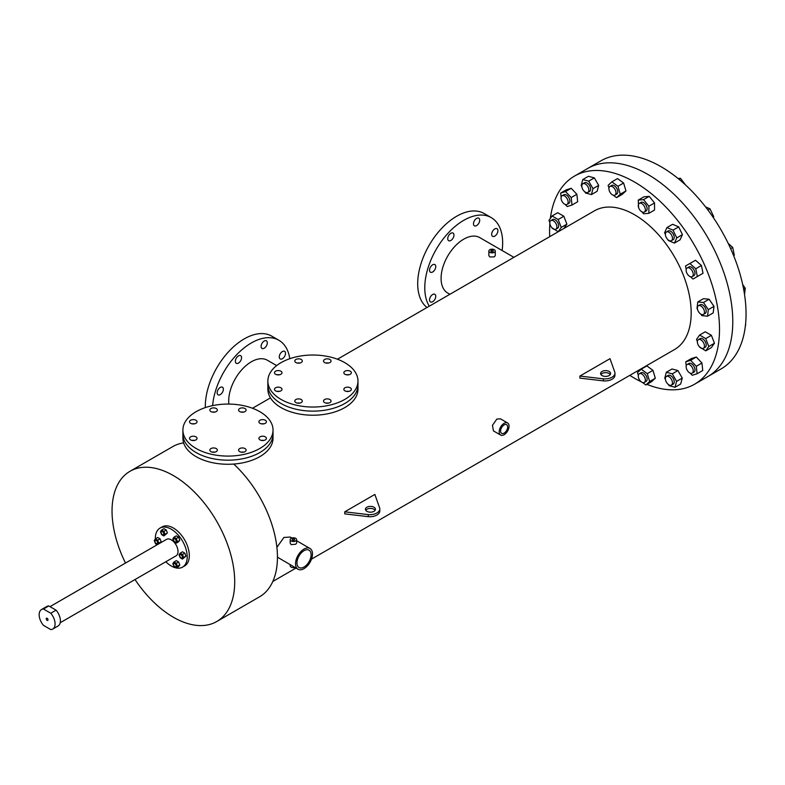 <?xml version="1.0" encoding="UTF-8"?>
<svg xmlns="http://www.w3.org/2000/svg" width="785" height="785" viewBox="0 0 785 785"><rect width="100%" height="100%" fill="white"/><g stroke="black" fill="none" stroke-linecap="round" stroke-linejoin="round"><path stroke-width="1.18" d="M550.363 218.367A120.144 69.365 60 0 1 574.483 176.095L587.749 168.432A120.144 69.365 60 0 1 647.821 174.388A120.144 69.365 60 0 1 726.311 280.255A120.144 69.365 60 0 1 707.893 376.535L721.17 368.872A120.144 69.365 60 0 0 739.588 272.591A120.144 69.365 60 0 0 661.098 166.724A120.144 69.365 60 0 0 601.025 160.768L587.749 168.432A120.144 69.365 60 0 1 647.821 174.388A120.144 69.365 60 0 1 726.311 280.255A120.144 69.365 60 0 1 707.893 376.535L694.627 384.199A120.144 69.365 60 0 1 646.968 384.365M279.48 391.372A3.758 2.169 0 0 0 276.977 391.372A3.758 2.169 0 0 1 279.48 391.372M280.883 387.79A3.758 2.169 0 0 0 276.791 387.329A3.758 2.169 0 0 0 274.475 389.331A3.758 2.169 0 0 0 275.574 390.861A3.758 2.169 0 0 0 279.666 391.332A3.758 2.169 0 0 0 281.982 389.331A3.758 2.169 0 0 0 280.883 387.79M299.801 403.107A3.758 2.169 0 0 0 297.299 403.107A3.758 2.169 0 0 1 299.801 403.107M301.204 399.526A3.758 2.169 0 0 0 297.113 399.055A3.758 2.169 0 0 0 294.797 401.057A3.758 2.169 0 0 0 295.896 402.587A3.758 2.169 0 0 0 299.988 403.058A3.758 2.169 0 0 0 302.303 401.057A3.758 2.169 0 0 0 301.204 399.526M348.854 391.372A3.758 2.169 0 0 0 346.352 391.372A3.758 2.169 0 0 1 348.854 391.372M350.257 387.79A3.758 2.169 0 0 0 346.165 387.329A3.758 2.169 0 0 0 343.85 389.331A3.758 2.169 0 0 0 344.949 390.861A3.758 2.169 0 0 0 349.04 391.332A3.758 2.169 0 0 0 351.356 389.331A3.758 2.169 0 0 0 350.257 387.79M328.532 363.053A3.758 2.169 0 0 0 326.03 363.053A3.758 2.169 0 0 1 328.532 363.053M329.935 359.471A3.758 2.169 0 0 0 325.844 359A3.758 2.169 0 0 0 323.528 361.002A3.758 2.169 0 0 0 324.627 362.542A3.758 2.169 0 0 0 328.719 363.004A3.758 2.169 0 0 0 331.044 361.002A3.758 2.169 0 0 0 329.935 359.471M299.801 363.053A3.758 2.169 0 0 0 297.299 363.053A3.758 2.169 0 0 1 299.801 363.053M301.204 359.471A3.758 2.169 0 0 0 297.113 359A3.758 2.169 0 0 0 294.797 361.002A3.758 2.169 0 0 0 295.896 362.542A3.758 2.169 0 0 0 299.988 363.004A3.758 2.169 0 0 0 302.303 361.002A3.758 2.169 0 0 0 301.204 359.471M348.854 374.779A3.758 2.169 0 0 0 346.352 374.779A3.758 2.169 0 0 1 348.854 374.779M350.257 371.207A3.758 2.169 0 0 0 346.165 370.736A3.758 2.169 0 0 0 343.85 372.738A3.758 2.169 0 0 0 344.949 374.268A3.758 2.169 0 0 0 349.04 374.739A3.758 2.169 0 0 0 351.356 372.738A3.758 2.169 0 0 0 350.257 371.207M328.532 403.107A3.758 2.169 0 0 0 326.03 403.107A3.758 2.169 0 0 1 328.532 403.107M329.935 399.526A3.758 2.169 0 0 0 325.844 399.055A3.758 2.169 0 0 0 323.528 401.057A3.758 2.169 0 0 0 324.627 402.587A3.758 2.169 0 0 0 328.719 403.058A3.758 2.169 0 0 0 331.044 401.057A3.758 2.169 0 0 0 329.935 399.526M279.48 374.779A3.758 2.169 0 0 0 276.977 374.779A3.758 2.169 0 0 1 279.48 374.779M280.883 371.207A3.758 2.169 0 0 0 276.791 370.736A3.758 2.169 0 0 0 274.475 372.738A3.758 2.169 0 0 0 275.574 374.268A3.758 2.169 0 0 0 279.666 374.739A3.758 2.169 0 0 0 281.982 372.738A3.758 2.169 0 0 0 280.883 371.207M281.059 399.428A45.059 26.013 0 0 0 330.161 405.06A45.059 26.013 0 0 0 357.97 381.029A45.059 26.013 0 0 0 344.772 362.641A45.059 26.013 0 0 0 295.68 356.998A45.059 26.013 0 0 0 267.862 381.029A45.059 26.013 0 0 0 281.059 399.428M267.862 381.029L267.862 385.121A45.059 26.013 0 0 0 281.059 403.51A45.059 26.013 0 0 0 330.161 409.152A45.059 26.013 0 0 0 357.97 385.121L357.97 389.203A45.059 26.013 0 0 1 330.161 413.244A45.059 26.013 0 0 1 281.059 407.601A45.059 26.013 0 0 1 267.862 389.203L267.862 385.121A45.059 26.013 0 0 0 281.059 403.51A45.059 26.013 0 0 0 330.161 409.152A45.059 26.013 0 0 0 357.97 385.121L357.97 381.029M194.533 440.414A3.758 2.169 0 0 0 192.021 440.414A3.758 2.169 0 0 1 194.533 440.414M195.936 436.843A3.758 2.169 0 0 0 191.844 436.372A3.758 2.169 0 0 0 189.519 438.373A3.758 2.169 0 0 0 190.618 439.904A3.758 2.169 0 0 0 194.709 440.375A3.758 2.169 0 0 0 197.035 438.373A3.758 2.169 0 0 0 195.936 436.843M214.845 452.15A3.758 2.169 0 0 0 212.343 452.15A3.758 2.169 0 0 1 214.845 452.15M216.248 448.569A3.758 2.169 0 0 0 212.156 448.107A3.758 2.169 0 0 0 209.84 450.109A3.758 2.169 0 0 0 210.939 451.64A3.758 2.169 0 0 0 215.031 452.111A3.758 2.169 0 0 0 217.347 450.109A3.758 2.169 0 0 0 216.248 448.569M263.907 440.414A3.758 2.169 0 0 0 261.405 440.414A3.758 2.169 0 0 1 263.907 440.414M265.31 436.843A3.758 2.169 0 0 0 261.219 436.372A3.758 2.169 0 0 0 258.893 438.373A3.758 2.169 0 0 0 259.992 439.904A3.758 2.169 0 0 0 264.084 440.375A3.758 2.169 0 0 0 266.409 438.373A3.758 2.169 0 0 0 265.31 436.843M243.585 412.096A3.758 2.169 0 0 0 241.083 412.096A3.758 2.169 0 0 1 243.585 412.096M244.989 408.524A3.758 2.169 0 0 0 240.897 408.053A3.758 2.169 0 0 0 238.581 410.055A3.758 2.169 0 0 0 239.68 411.585A3.758 2.169 0 0 0 243.772 412.056A3.758 2.169 0 0 0 246.088 410.055A3.758 2.169 0 0 0 244.989 408.524M214.845 412.096A3.758 2.169 0 0 0 212.343 412.096A3.758 2.169 0 0 1 214.845 412.096M216.248 408.524A3.758 2.169 0 0 0 212.156 408.053A3.758 2.169 0 0 0 209.84 410.055A3.758 2.169 0 0 0 210.939 411.585A3.758 2.169 0 0 0 215.031 412.056A3.758 2.169 0 0 0 217.347 410.055A3.758 2.169 0 0 0 216.248 408.524M263.907 423.831A3.758 2.169 0 0 0 261.405 423.831A3.758 2.169 0 0 1 263.907 423.831M265.31 420.25A3.758 2.169 0 0 0 261.219 419.779A3.758 2.169 0 0 0 258.893 421.78A3.758 2.169 0 0 0 259.992 423.321A3.758 2.169 0 0 0 264.084 423.782A3.758 2.169 0 0 0 266.409 421.78A3.758 2.169 0 0 0 265.31 420.25M243.585 452.15A3.758 2.169 0 0 0 241.083 452.15A3.758 2.169 0 0 1 243.585 452.15M244.989 448.569A3.758 2.169 0 0 0 240.897 448.107A3.758 2.169 0 0 0 238.581 450.109A3.758 2.169 0 0 0 239.68 451.64A3.758 2.169 0 0 0 243.772 452.111A3.758 2.169 0 0 0 246.088 450.109A3.758 2.169 0 0 0 244.989 448.569M194.533 423.831A3.758 2.169 0 0 0 192.021 423.831A3.758 2.169 0 0 1 194.533 423.831M195.936 420.25A3.758 2.169 0 0 0 191.844 419.779A3.758 2.169 0 0 0 189.519 421.78A3.758 2.169 0 0 0 190.618 423.321A3.758 2.169 0 0 0 194.709 423.782A3.758 2.169 0 0 0 197.035 421.78A3.758 2.169 0 0 0 195.936 420.25M196.103 448.471A45.059 26.013 0 0 0 245.205 454.113A45.059 26.013 0 0 0 273.023 430.082A45.059 26.013 0 0 0 259.825 411.683A45.059 26.013 0 0 0 210.723 406.051A45.059 26.013 0 0 0 182.905 430.082A45.059 26.013 0 0 0 196.103 448.471M182.905 430.082L182.905 434.164A45.059 26.013 0 0 0 196.103 452.562A45.059 26.013 0 0 0 245.205 458.195A45.059 26.013 0 0 0 273.023 434.164L273.023 438.256A45.059 26.013 0 0 1 245.205 462.286A45.059 26.013 0 0 1 196.103 456.644A45.059 26.013 0 0 1 182.905 438.256L182.905 434.174A45.059 26.013 0 0 0 196.103 452.562A45.059 26.013 0 0 0 245.205 458.195A45.059 26.013 0 0 0 273.023 434.164L273.023 430.082M47.12 618.276A1.256 0.726 -120 0 0 46.492 618.217A1.256 0.726 -120 0 0 46.305 619.218A1.256 0.726 -120 0 0 47.12 620.317A1.256 0.726 -120 0 0 47.748 620.385A1.256 0.726 -120 0 0 47.934 619.385A1.256 0.726 -120 0 0 47.12 618.276M41.487 609.543L46.796 606.481A11.265 6.506 60 0 1 48.778 605.951L56.078 610.161A11.265 6.506 60 0 1 58.061 625.988L52.752 629.05A11.265 6.506 60 0 1 50.77 629.58L43.469 625.37A11.265 6.506 60 0 1 41.487 609.543A11.265 6.506 60 0 1 43.469 609.013L48.778 605.951M56.078 610.161L50.77 613.232A11.265 6.506 60 0 1 52.752 629.05M50.77 613.232L43.469 609.013M610.269 374.533A5.004 2.895 0 0 0 609.131 373.513A5.004 2.895 0 0 0 600.908 374.533M609.131 371.462A5.004 2.895 0 0 0 603.675 370.844A5.004 2.895 0 0 0 600.584 373.513A5.004 2.895 0 0 0 602.046 375.554A5.004 2.895 0 0 0 607.502 376.182A5.004 2.895 0 0 0 610.593 373.513A5.004 2.895 0 0 0 609.131 371.462M375.122 510.299A5.004 2.895 0 0 0 373.984 509.269A5.004 2.895 0 0 0 365.761 510.299M373.984 507.228A5.004 2.895 0 0 0 368.528 506.6A5.004 2.895 0 0 0 365.437 509.269A5.004 2.895 0 0 0 366.899 511.32A5.004 2.895 0 0 0 372.355 511.948A5.004 2.895 0 0 0 375.446 509.269A5.004 2.895 0 0 0 373.984 507.228M282.404 351.543A4.406 2.541 -60 0 1 284.602 351.317A4.406 2.541 -60 0 1 285.279 354.849A4.406 2.541 -60 0 1 282.404 358.735A4.406 2.541 -60 0 1 280.196 358.951A4.406 2.541 -60 0 1 279.519 355.419A4.406 2.541 -60 0 1 282.404 351.543M220.261 387.417A4.406 2.541 -60 0 1 222.469 387.191A4.406 2.541 -60 0 1 223.136 390.724A4.406 2.541 -60 0 1 220.261 394.61A4.406 2.541 -60 0 1 218.063 394.826A4.406 2.541 -60 0 1 217.386 391.293A4.406 2.541 -60 0 1 220.261 387.417M238.463 355.89A4.406 2.541 -60 0 1 240.661 355.674A4.406 2.541 -60 0 1 241.338 359.206A4.406 2.541 -60 0 1 238.463 363.082A4.406 2.541 -60 0 1 236.256 363.298A4.406 2.541 -60 0 1 235.588 359.775A4.406 2.541 -60 0 1 238.463 355.89M264.202 341.033A4.406 2.541 -60 0 1 266.4 340.818A4.406 2.541 -60 0 1 267.077 344.34A4.406 2.541 -60 0 1 264.202 348.226A4.406 2.541 -60 0 1 261.994 348.442A4.406 2.541 -60 0 1 261.326 344.909A4.406 2.541 -60 0 1 264.202 341.033M205.327 407.592A55.068 31.792 -60 0 1 244.253 338.885A55.068 31.792 -60 0 1 271.787 336.157L278.861 340.248A55.068 31.792 -60 0 1 289.793 358.706M212.607 405.629A55.068 31.792 -60 0 1 251.328 342.966A55.068 31.792 -60 0 1 278.861 340.248M494.786 228.916A4.406 2.541 -60 0 1 496.993 228.7A4.406 2.541 -60 0 1 497.67 232.232A4.406 2.541 -60 0 1 494.786 236.108A4.406 2.541 -60 0 1 492.587 236.334A4.406 2.541 -60 0 1 491.91 232.802A4.406 2.541 -60 0 1 494.786 228.916M432.653 294.512A4.406 2.541 -60 0 1 434.851 294.296A4.406 2.541 -60 0 1 435.528 297.819A4.406 2.541 -60 0 1 432.653 301.705A4.406 2.541 -60 0 1 430.445 301.921A4.406 2.541 -60 0 1 429.778 298.398A4.406 2.541 -60 0 1 432.653 294.512M432.653 264.79A4.406 2.541 -60 0 1 434.851 264.574A4.406 2.541 -60 0 1 435.528 268.107A4.406 2.541 -60 0 1 432.653 271.983A4.406 2.541 -60 0 1 430.445 272.209A4.406 2.541 -60 0 1 429.778 268.676A4.406 2.541 -60 0 1 432.653 264.79M450.855 233.273A4.406 2.541 -60 0 1 453.053 233.047A4.406 2.541 -60 0 1 453.73 236.579A4.406 2.541 -60 0 1 450.855 240.465A4.406 2.541 -60 0 1 448.647 240.681A4.406 2.541 -60 0 1 447.97 237.148A4.406 2.541 -60 0 1 450.855 233.273M476.593 218.407A4.406 2.541 -60 0 1 478.791 218.191A4.406 2.541 -60 0 1 479.468 221.723A4.406 2.541 -60 0 1 476.593 225.599A4.406 2.541 -60 0 1 474.385 225.825A4.406 2.541 -60 0 1 473.708 222.292A4.406 2.541 -60 0 1 476.593 218.407M427.011 307.504A55.068 31.792 -60 0 1 421.29 262.789A55.068 31.792 -60 0 1 456.644 216.258A55.068 31.792 -60 0 1 484.178 213.54L491.253 217.622A55.068 31.792 -60 0 1 502.125 250.523M429.287 306.189A55.068 31.792 -60 0 1 463.719 220.35A55.068 31.792 -60 0 1 491.253 217.622M294.296 539.138A1.256 0.726 0 0 0 292.933 538.981A1.256 0.726 0 0 0 292.157 539.648A1.256 0.726 0 0 0 292.53 540.159A1.256 0.726 0 0 0 293.894 540.315A1.256 0.726 0 0 0 294.66 539.648A1.256 0.726 0 0 0 294.296 539.138M504.127 433.094A5.004 2.895 120 0 0 507.395 428.688A5.004 2.895 120 0 0 506.629 424.675A5.004 2.895 120 0 0 504.127 424.921A5.004 2.895 120 0 0 500.859 429.336A5.004 2.895 120 0 0 501.625 433.349A5.004 2.895 120 0 0 504.127 433.094M492.951 250.523A1.236 0.716 0 0 0 491.606 250.366A1.236 0.716 0 0 0 490.841 251.023A1.236 0.716 0 0 0 491.204 251.534A1.236 0.716 0 0 0 492.548 251.681A1.236 0.716 0 0 0 493.304 251.023A1.236 0.716 0 0 0 492.951 250.523M304.021 567.025A10.009 5.78 120 0 0 310.566 558.204A10.009 5.78 120 0 0 309.025 550.187A10.009 5.78 120 0 0 304.021 550.678A10.009 5.78 120 0 0 297.486 559.499A10.009 5.78 120 0 0 299.016 567.526A10.009 5.78 120 0 0 304.021 567.025M291.137 540.963A3.218 1.864 0 0 0 294.65 541.365A3.218 1.864 0 0 0 296.632 539.648A3.218 1.864 0 0 0 295.69 538.333A3.218 1.864 0 0 0 292.177 537.931A3.218 1.864 0 0 0 290.185 539.648A3.218 1.864 0 0 0 291.137 540.963M290.185 539.648L290.185 543.122L291.137 544.623L295.69 544.26L296.632 543.122L296.632 539.648M290.185 564.709L290.185 565.808A3.218 1.864 0 0 0 291.137 567.123A3.218 1.864 0 0 0 294.934 567.447M507.61 422.968L500.428 418.817L496.826 419.102L492.46 425.352L493.451 430.906L500.634 435.057A6.977 4.033 120 0 0 504.127 434.704A6.977 4.033 120 0 0 508.68 428.561A6.977 4.033 120 0 0 507.61 422.968A6.977 4.033 120 0 0 504.127 423.311A6.977 4.033 120 0 0 499.564 429.464A6.977 4.033 120 0 0 500.634 435.057M489.811 252.338A3.209 1.855 0 0 0 493.304 252.731A3.209 1.855 0 0 0 495.276 251.023A3.209 1.855 0 0 0 494.344 249.718A3.209 1.855 0 0 0 490.851 249.316A3.209 1.855 0 0 0 488.869 251.023A3.209 1.855 0 0 0 489.811 252.338M495.276 251.023L495.276 255.616L494.344 256.852L489.811 256.989L488.869 255.616L488.869 251.023M574.483 176.095A120.144 69.365 60 0 1 634.555 182.051A120.144 69.365 60 0 1 713.035 287.918A120.144 69.365 60 0 1 694.627 384.199M641.286 381.824A120.144 69.365 60 0 1 634.555 378.242A120.144 69.365 60 0 1 629.806 375.358M449.893 294.287L447.715 293.031A32.008 18.477 -60 0 1 442.809 267.381A32.008 18.477 -60 0 1 463.719 239.18A32.008 18.477 -60 0 1 479.723 237.59L513.91 257.333M228.867 404.069A32.008 18.477 -60 0 1 251.328 361.797A32.008 18.477 -60 0 1 267.332 360.217L276.654 365.594M298.025 569.233A11.981 6.918 120 0 0 304.021 568.634A11.981 6.918 120 0 0 311.851 558.076A11.981 6.918 120 0 0 310.016 548.48A11.981 6.918 120 0 0 304.021 549.068A11.981 6.918 120 0 0 296.19 559.627A11.981 6.918 120 0 0 298.025 569.233L277.448 557.164M276.889 547.351L283.905 537.46L290.214 537.048L291.883 538.01M125.502 563.051A86.743 50.083 60 0 1 130.006 471.285L172.739 446.616A86.743 50.083 60 0 1 183.631 442.897M130.006 471.285A86.743 50.083 60 0 1 173.377 475.582A86.743 50.083 60 0 1 230.044 552.022A86.743 50.083 60 0 1 216.748 621.534A86.743 50.083 60 0 1 173.377 617.236A86.743 50.083 60 0 1 135.02 579.536M233.714 464.053A86.743 50.083 60 0 1 259.482 596.855L216.748 621.534M610.004 358.676L579.899 376.064L603.41 378.851A10.009 5.78 0 0 0 614.949 373.13A10.009 5.78 0 0 0 614.832 372.257L610.004 358.676M603.41 378.851L603.41 380.892L579.899 378.105L579.899 376.064M374.857 494.442L344.743 511.82L368.263 514.607A10.009 5.78 0 0 0 379.803 508.896A10.009 5.78 0 0 0 379.685 508.013L374.857 494.442M368.263 514.607L368.263 516.658L344.743 513.871L344.743 511.82M337.442 359.216L594.51 210.792A80.08 46.236 60 0 1 634.555 214.766A80.08 46.236 60 0 1 686.865 285.328A80.08 46.236 60 0 1 674.59 349.502L311.498 559.126M549.726 236.648A120.144 69.365 60 0 1 549.863 223.48M368.263 516.658A10.009 5.78 0 0 0 379.803 510.937L379.803 508.896M603.41 380.892A10.009 5.78 0 0 0 614.949 375.181L614.949 373.13M181.953 557.929L182.277 557.752A1.874 1.079 -120 0 0 182.562 556.241A1.874 1.079 -120 0 0 181.335 554.593A1.874 1.079 -120 0 0 180.393 554.495L180.079 554.681A1.874 1.079 60 0 1 181.021 554.769A1.874 1.079 60 0 1 182.248 556.428A1.874 1.079 60 0 1 181.953 557.929A1.874 1.079 60 0 1 181.021 557.841A1.874 1.079 60 0 1 179.794 556.182A1.874 1.079 60 0 1 180.079 554.681M182.483 559.087L183.631 557.448L182.483 554.485L180.187 553.16L179.039 554.799L180.187 557.762L182.483 559.087L185.966 556.104L184.818 553.14L182.522 551.806L180.187 553.16M183.631 557.448L185.966 556.104M182.483 554.485L184.818 553.14M175.761 566.75L176.075 566.564A1.874 1.079 -120 0 0 176.36 565.053A1.874 1.079 -120 0 0 175.133 563.404A1.874 1.079 -120 0 0 174.201 563.306L173.877 563.493A1.874 1.079 60 0 1 174.819 563.591A1.874 1.079 60 0 1 176.046 565.239A1.874 1.079 60 0 1 175.761 566.75A1.874 1.079 60 0 1 174.819 566.652A1.874 1.079 60 0 1 173.593 564.994A1.874 1.079 60 0 1 173.877 563.493M173.985 566.574L176.291 567.898L177.439 566.26L176.291 563.296L173.985 561.972L172.837 563.61L173.985 566.574M176.291 567.898L178.627 566.554L179.775 564.915L178.627 561.952L176.321 560.627L173.985 561.972M177.439 566.26L179.775 564.915M176.291 563.296L178.627 561.952M157.167 543.622L157.491 543.436A1.874 1.079 -120 0 0 157.775 541.935A1.874 1.079 -120 0 0 156.549 540.276A1.874 1.079 -120 0 0 155.607 540.178L155.293 540.365A1.874 1.079 60 0 1 156.235 540.463A1.874 1.079 60 0 1 157.461 542.111A1.874 1.079 60 0 1 157.167 543.622A1.874 1.079 60 0 1 156.235 543.524A1.874 1.079 60 0 1 155.008 541.876A1.874 1.079 60 0 1 155.293 540.365M158.06 544.26L158.845 543.132L157.697 540.178L155.401 538.844L154.252 540.482L155.401 543.446L157.432 544.623M160.395 542.916L161.18 541.787L160.032 538.824L157.736 537.499L155.401 538.844M158.845 543.132L161.18 541.787M157.697 540.178L160.032 538.824M163.368 534.801L163.682 534.624A1.874 1.079 -120 0 0 163.977 533.113A1.874 1.079 -120 0 0 162.75 531.465A1.874 1.079 -120 0 0 161.808 531.366L161.494 531.553A1.874 1.079 60 0 1 162.426 531.641A1.874 1.079 60 0 1 163.653 533.3A1.874 1.079 60 0 1 163.368 534.801A1.874 1.079 60 0 1 162.426 534.713A1.874 1.079 60 0 1 161.2 533.054A1.874 1.079 60 0 1 161.494 531.553M163.898 531.357L161.602 530.032L160.444 531.671L161.602 534.634L163.898 535.959L165.046 534.32L163.898 531.357L166.234 530.012L163.937 528.688L161.602 530.032M163.898 535.959L167.382 532.976L166.234 530.012M165.046 534.32L167.382 532.976M175.761 541.964L176.075 541.778A1.874 1.079 -120 0 0 176.37 540.276A1.874 1.079 -120 0 0 175.143 538.618A1.874 1.079 -120 0 0 174.201 538.53L173.887 538.706A1.874 1.079 60 0 1 174.819 538.804A1.874 1.079 60 0 1 176.046 540.453A1.874 1.079 60 0 1 175.761 541.964A1.874 1.079 60 0 1 174.819 541.866A1.874 1.079 60 0 1 173.593 540.217A1.874 1.079 60 0 1 173.887 538.706M177.439 541.483L176.291 538.52L173.985 537.185L172.837 538.824L173.985 541.787L176.291 543.112L179.775 540.129L178.627 537.166L176.331 535.841L173.985 537.185M176.291 543.112L178.627 541.768L179.775 540.129M176.291 538.52L178.627 537.166M155.351 538.912A22.529 13.011 60 0 1 160.012 528.099A22.529 13.011 60 0 1 171.277 529.218A22.529 13.011 60 0 1 185.996 549.078A22.529 13.011 60 0 1 182.542 567.133A22.529 13.011 60 0 1 171.277 566.014A22.529 13.011 60 0 1 165.821 561.756M160.012 528.099L162.112 526.892A22.529 13.011 60 0 1 173.377 528.011A22.529 13.011 60 0 1 188.096 547.861A22.529 13.011 60 0 1 184.642 565.916L182.542 567.133M49.995 606.648L166.518 539.373A9.518 5.495 60 0 1 171.277 539.844A9.518 5.495 60 0 1 177.498 548.234A9.518 5.495 60 0 1 176.036 555.859L60.2 622.731M156.313 545.271A22.529 13.011 60 0 1 155.94 543.76M700.917 314.167A5.004 2.895 -120 0 0 703.419 314.412A5.004 2.895 -120 0 0 704.184 310.399A5.004 2.895 -120 0 0 700.917 305.993A5.004 2.895 -120 0 0 698.414 305.738A5.004 2.895 -120 0 0 697.639 309.751A5.004 2.895 -120 0 0 700.917 314.167M698.414 305.738L700.161 304.727A5.004 2.895 60 0 1 702.663 304.982A5.004 2.895 60 0 1 705.931 309.388A5.004 2.895 60 0 1 705.165 313.401L703.419 314.412M742.659 284.455L745.279 288.291L743.64 289.243M745.279 288.291L744.533 294.473M697.522 309.261L697.001 308.505L697.796 301.95L703.458 298.683L709.13 299.242L713.987 306.356L713.192 312.911L707.53 316.188L701.859 315.629L700.828 314.118M697.796 301.95L703.468 302.51L708.325 309.624L713.987 306.356M708.325 309.624L707.53 316.188M703.468 302.51L709.13 299.242M691.035 276.84A5.004 2.895 -120 0 0 692.184 276.614A5.004 2.895 -120 0 0 692.625 271.708A5.004 2.895 -120 0 0 688.327 267.724A5.004 2.895 -120 0 0 687.179 267.95A5.004 2.895 -120 0 0 686.738 272.856A5.004 2.895 -120 0 0 691.035 276.84M687.179 267.95L688.926 266.939A5.004 2.895 60 0 1 690.074 266.714A5.004 2.895 60 0 1 694.372 270.697A5.004 2.895 60 0 1 693.93 275.604L692.184 276.614M728.225 243.448L732.719 247.432L730.649 248.629M732.719 247.432L734.309 255.184L733.622 255.586M687.336 273.985L687.032 273.465M686.218 269.461L685.511 266.017L695.51 260.247L701.427 265.497L703.017 273.259L693.018 279.028L690.388 276.693M689.848 263.515L695.765 268.764L701.427 265.497M695.765 268.764L697.355 276.526M668.172 230.986L666.426 231.997A5.004 2.895 -120 0 0 666.426 237.776A5.004 2.895 -120 0 0 671.43 240.671A5.004 2.895 -120 0 0 671.43 234.892A5.004 2.895 -120 0 0 666.426 231.997L668.172 230.986A5.004 2.895 60 0 1 673.177 233.881A5.004 2.895 60 0 1 673.177 239.66L671.43 240.671L673.177 239.66M705.587 206.936L709.983 208.8L707.923 209.997M709.983 208.8L713.712 216.572L712.937 217.023M713.712 216.572L713.28 217.533M665.386 234.391L664.601 232.743L666.946 227.552L673.02 230.142L676.758 237.914L674.413 243.095L668.329 240.514L667.937 239.68M674.413 243.095L680.075 239.827L682.42 234.646L676.758 237.914M673.02 230.142L678.691 226.875L682.42 234.646M666.946 227.552L672.608 224.284L678.691 226.875M645.084 211.165A5.004 2.895 -120 0 0 643.779 205.444A5.004 2.895 -120 0 0 639.314 203.374A5.004 2.895 -120 0 0 638.539 204.257A5.004 2.895 -120 0 0 639.844 209.978A5.004 2.895 -120 0 0 644.318 212.048A5.004 2.895 -120 0 0 645.084 211.165M639.314 203.374L641.06 202.363A5.004 2.895 60 0 1 645.525 204.434A5.004 2.895 60 0 1 646.83 210.154A5.004 2.895 60 0 1 646.065 211.037L644.318 212.048M678.083 178.499L680.516 178.283L678.927 179.206M680.516 178.283L685.59 185.024M638.617 207.632L638.254 200.096L643.563 199.625L648.871 206.229L648.871 213.304L643.563 213.785L642.081 211.94M648.871 213.304L654.533 210.037L654.533 202.962L648.871 206.229M643.563 199.625L649.224 196.348L654.533 202.962M638.254 200.096L643.916 196.829L649.224 196.348M615.999 192.806A5.004 2.895 -120 0 0 613.821 187.772A5.004 2.895 -120 0 0 609.965 186.428A5.004 2.895 -120 0 0 608.924 188.724A5.004 2.895 -120 0 0 611.113 193.758A5.004 2.895 -120 0 0 614.969 195.102A5.004 2.895 -120 0 0 615.999 192.806M609.965 186.428L611.711 185.417A5.004 2.895 60 0 1 615.568 186.761A5.004 2.895 60 0 1 617.756 191.805A5.004 2.895 60 0 1 616.716 194.091L614.969 195.102M649.254 160.846L648.685 160.611M616.559 197.653L622.22 194.386L625.959 190.922L620.287 194.189L616.559 197.653L613.163 195.18M610.887 193.512L610.377 192.855M608.964 188.125L608.13 185.319L611.868 181.865L617.942 186.29L623.604 183.023L625.959 190.922M617.942 186.29L620.287 194.189M611.868 181.865L617.53 178.588L623.604 183.023M588.622 188.4A5.004 2.895 -120 0 0 582.843 183.749A5.004 2.895 -120 0 0 582.077 187.752A5.004 2.895 -120 0 0 587.847 192.413A5.004 2.895 -120 0 0 588.622 188.4M582.843 183.749L584.589 182.738A5.004 2.895 60 0 1 590.369 187.399A5.004 2.895 60 0 1 589.604 191.403L587.847 192.413M591.429 194.582L597.1 191.314L598.68 185.388L593.018 188.655L591.429 194.582L585.512 192.992L584.845 191.834M581.842 186.644L581.175 185.486L582.764 179.559L588.681 181.149L594.343 177.881L598.68 185.388M588.681 181.149L593.018 188.655M582.764 179.559L588.426 176.291L594.343 177.881M567.094 198.615A5.004 2.895 -120 0 0 562.089 195.73A5.004 2.895 -120 0 0 562.089 201.51A5.004 2.895 -120 0 0 567.094 204.394A5.004 2.895 -120 0 0 567.094 198.615M562.089 195.73L563.836 194.719A5.004 2.895 60 0 1 568.85 197.604A5.004 2.895 60 0 1 568.85 203.384L567.094 204.394M572.01 205.032L577.672 201.765L576.867 194.278L571.205 197.555L572.01 205.032L567.143 206.533L565.141 204.414M561.128 197.251L560.676 193.071L565.543 191.569L571.205 188.302L576.867 194.278M565.543 191.569L571.205 197.555M560.676 193.071L566.338 189.803L571.205 188.302M561.736 200.823L561.422 200.057M554.72 221.89A5.004 2.895 -120 0 0 550.864 220.556A5.004 2.895 -120 0 0 552.012 227.886A5.004 2.895 -120 0 0 555.868 229.22A5.004 2.895 -120 0 0 554.72 221.89M550.864 220.556L552.611 219.545A5.004 2.895 60 0 1 556.467 220.889A5.004 2.895 60 0 1 557.615 228.219L555.868 229.22M549.834 222.538L548.98 220.34L552.041 215.983L558.174 219.515L561.246 227.414L566.907 224.147L563.856 228.494M561.246 227.414L558.184 231.761L551.835 227.689M558.174 219.515L563.846 216.248L566.907 224.147M552.041 215.983L557.713 212.706L563.846 216.248M638.274 376.044A5.004 2.895 -120 0 0 640.462 381.088A5.004 2.895 -120 0 0 644.318 382.423A5.004 2.895 -120 0 0 645.348 380.136A5.004 2.895 -120 0 0 643.17 375.093A5.004 2.895 -120 0 0 639.314 373.758A5.004 2.895 -120 0 0 638.274 376.044M639.314 373.758L641.06 372.747A5.004 2.895 60 0 1 644.917 374.082A5.004 2.895 60 0 1 647.105 379.126A5.004 2.895 60 0 1 646.065 381.412L644.318 382.423M638.313 375.446L637.479 372.649L641.217 369.185L646.879 365.918L652.963 370.353L655.308 378.242L651.57 381.706L645.908 384.974L642.522 382.501M641.217 369.185L647.291 373.621L652.963 370.353M640.236 380.833L639.726 380.185M647.291 373.621L649.637 381.51L655.308 378.242M649.637 381.51L645.908 384.974M665.66 380.45A5.004 2.895 -120 0 0 671.43 385.111A5.004 2.895 -120 0 0 672.195 381.098A5.004 2.895 -120 0 0 666.426 376.437A5.004 2.895 -120 0 0 665.66 380.45M666.426 376.437L668.172 375.426A5.004 2.895 60 0 1 673.952 380.087A5.004 2.895 60 0 1 673.177 384.1L671.43 385.111M665.425 379.341L664.758 378.184L666.347 372.257L672.009 368.989L677.926 370.569L682.263 378.085L680.673 384.002L675.012 387.28L669.095 385.69L668.418 384.532M666.347 372.257L672.264 373.846L677.926 370.569M672.264 373.846L676.601 381.353L682.263 378.085M676.601 381.353L675.012 387.28M687.179 370.235A5.004 2.895 -120 0 0 692.184 373.13A5.004 2.895 -120 0 0 692.184 367.351A5.004 2.895 -120 0 0 687.179 364.456A5.004 2.895 -120 0 0 687.179 370.235M687.179 364.456L688.926 363.445A5.004 2.895 60 0 1 693.93 366.34A5.004 2.895 60 0 1 693.93 372.119L692.184 373.13M686.218 365.977L685.766 361.807L691.428 358.539L696.295 357.028L701.957 363.013L702.761 370.491L697.1 373.768L692.233 375.269L690.221 373.15M685.766 361.807L690.633 360.305L696.295 357.028M686.826 369.558L686.512 368.783M690.633 360.305L696.295 366.281L701.957 363.013M696.295 366.281L697.1 373.768M699.563 346.96A5.004 2.895 -120 0 0 703.419 348.304A5.004 2.895 -120 0 0 702.271 340.975A5.004 2.895 -120 0 0 698.414 339.63A5.004 2.895 -120 0 0 699.563 346.96M698.414 339.63L700.161 338.62A5.004 2.895 60 0 1 704.017 339.964A5.004 2.895 60 0 1 705.165 347.294L703.419 348.304M745.514 324.568L745.436 325.343M745.75 325.157L745.397 325.657M697.384 341.612L696.53 339.414L699.602 335.058L705.264 331.79L711.396 335.323L714.458 343.231L711.396 347.588L705.725 350.856L699.386 346.774M699.602 335.058L705.725 338.6L708.796 346.499L714.458 343.231M708.796 346.499L705.725 350.856M705.725 338.6L711.396 335.323M272.817 581.459L296.014 568.065M252.485 408.259L270.452 397.887M296.632 540.757L310.016 548.48"/></g></svg>
